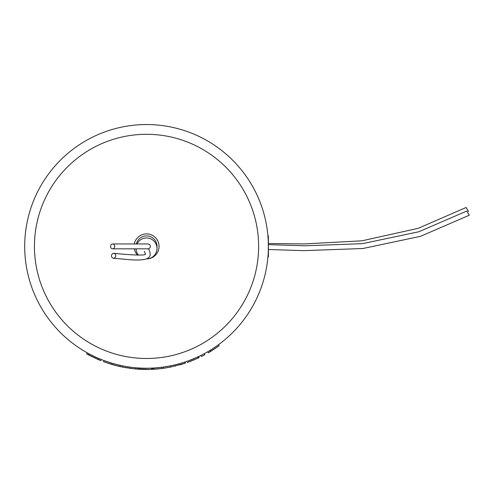 <?xml version="1.0" encoding="UTF-8"?>
<svg xmlns="http://www.w3.org/2000/svg" width="494" height="494" viewBox="0 0 494 494"><rect width="100%" height="100%" fill="white"/><g stroke="black" fill="none" stroke-linecap="round" stroke-linejoin="round"><path stroke-width="0.74" d="M146.539 368.228A121.839 121.839 0 0 0 252.057 185.472A121.839 121.839 0 0 0 41.021 185.472A121.839 121.839 0 0 0 146.539 368.228L146.52 368.228A121.839 121.839 0 0 0 252.057 185.472A121.839 121.839 0 0 0 41.021 185.472A121.839 121.839 0 0 0 146.539 368.228L146.539 368.228M151.59 368.123L149.614 368.191L151.59 368.123L151.639 369.345C145.711 369.697 132.089 368.894 142.859 369.395L150.411 369.389L142.859 369.395C132.089 368.894 145.711 369.697 151.639 369.345L151.973 369.327L151.639 369.345L151.59 368.123M152.578 368.079L151.757 368.116L152.578 368.079L152.64 369.296L151.973 369.327L151.917 368.11L151.973 369.327L152.64 369.296L152.578 368.079M151.683 368.123L149.293 368.197L151.683 368.123M149.305 368.197L149.793 368.184L149.305 368.197M150.009 368.178L151.195 368.141L150.009 368.178M138.691 367.974L135.831 367.758L135.72 368.975L122.747 367.128L112.756 364.72L103.561 361.701L103.981 360.558L103.561 361.701L111.064 364.226L111.416 363.059L103.981 360.558L111.416 363.059L111.064 364.226L114.478 365.196L112.756 364.72L113.095 363.547L112.756 364.72L119.881 366.523L120.141 365.338L113.095 363.547L120.141 365.338L119.881 366.523L122.747 367.128L122.981 365.931L120.141 365.338L122.981 365.931L122.747 367.128L135.72 368.975L135.831 367.758L138.691 367.974L138.616 369.191L133.46 368.752L149.738 369.407L138.616 369.191L138.691 367.974M141.611 368.129L138.999 367.999L138.925 369.216L138.999 367.999L141.636 368.129M139.283 368.011L140.562 368.086L139.283 368.011M198.625 356.538L199.144 357.637L198.625 356.538M198.187 356.742L198.477 357.952L187.14 362.559L198.143 358.107L197.631 357.001C192.043 359.731 178.198 364.393 189.017 360.589L196.39 357.563L189.017 360.589C178.198 364.393 192.043 359.731 197.631 357.001L198.143 358.107L198.477 357.952L198.187 356.742M197.118 357.236L196.482 357.52L197.118 357.236M195.735 357.854L194.908 358.218L195.735 357.854M194.803 358.267L193.185 358.947L194.803 358.267M192.685 359.157L192.135 359.379L192.685 359.157M192.055 359.41L191.678 359.558L192.055 359.41M191.493 359.632L191.141 359.774L191.493 359.632M191.11 359.786L192.308 359.305L191.11 359.786M194.513 358.385L195.136 358.119L194.513 358.385M191.252 359.731L194.568 358.366L191.252 359.731M194.988 358.181L195.618 357.909L194.988 358.181M191.851 359.49L190.789 359.91L191.851 359.49M189.443 360.429L189.128 360.546L189.443 360.429M188.776 360.676L188.165 360.898L188.776 360.676M267.927 256.868C268.415 257.522 268.421 235.28 267.927 235.91L268.378 235.91L268.378 256.868L267.927 256.868C268.415 257.522 268.421 235.28 267.927 235.91M175.302 364.788L174.314 365.023L175.308 364.782M170.961 365.758L170.541 365.844L170.961 365.758M172.134 365.511L173.431 365.227L172.134 365.511M179.804 363.603L180.785 363.318L179.804 363.603M181.662 363.059L182.934 362.664L181.662 363.059M183.231 362.577L183.589 362.46L183.231 362.577M183.756 362.405L184.528 362.158L183.756 362.405M161.76 367.277L154.332 367.981L154.412 369.197L153.146 369.271L153.455 369.253L153.078 368.055L153.146 369.271L153.078 368.055L153.146 369.271L153.078 368.055L153.455 369.253L161.915 368.487L154.412 369.197L156.332 369.061L154.412 369.197L154.332 367.981L161.76 367.277L161.915 368.487L163.588 368.265L160.402 368.666L161.915 368.487L161.76 367.277M170.467 365.856L163.415 367.054L163.588 368.265L170.708 367.054L163.57 368.265L163.415 367.054L170.467 365.856L170.708 367.054L170.467 365.856M166.589 366.567L166.089 366.653L166.589 366.567M159.031 367.585L158.241 367.666L159.031 367.585M157.388 367.746L158.951 367.598L157.388 367.746M118.677 365.004L115.318 364.164L118.677 365.004M90.63 354.643L92.285 355.482L90.63 354.643M93.965 356.304L96.423 357.446L93.965 356.304M143.087 368.178L143.76 368.197L143.087 368.178M146.539 258.899A12.511 12.511 0 0 0 159.025 247.21A12.511 12.511 0 0 0 148.169 233.989A12.511 12.511 0 0 0 134.269 243.956A12.511 12.511 0 0 1 148.169 233.989A12.511 12.511 0 0 1 159.025 247.21A12.511 12.511 0 0 1 146.372 258.899A12.511 12.511 0 0 0 146.539 258.899M134.269 248.828A12.511 12.511 0 0 0 137.573 255.114A12.511 12.511 0 0 1 134.269 248.828M87.234 352.821L86.641 353.883L100.788 360.626L101.239 359.496L100.788 360.626L98.467 359.669L98.942 358.551L98.467 359.669L88.432 354.865L89.006 353.79L88.432 354.865L86.641 353.883L87.234 352.821M116.133 365.634L113.941 365.054L116.133 365.634M126.668 367.832L124.469 367.456L126.668 367.832M135.078 368.913L124.945 367.536L135.078 368.913M149.651 369.407L148.972 369.426L149.651 369.407M148.793 369.426L148.157 369.438L148.793 369.426M148.077 369.438L147.021 369.45L148.077 369.438M144.927 369.438L143.921 369.419M141.327 369.339L141.976 369.364L141.327 369.339M142.97 369.395L143.853 369.419L142.97 369.395M144.625 369.432L145.273 369.444L144.625 369.432M145.755 369.444L146.669 369.45L145.755 369.444M150.404 369.389L149.935 369.401L150.404 369.389M147.842 369.444L147.206 369.444L147.842 369.444M141.519 369.345L141.148 369.333L141.519 369.345M219.194 345.714L208.32 352.815L207.708 351.765L208.32 352.815L210.518 351.512L209.888 350.468L210.518 351.512L219.194 345.714L218.472 344.726L219.194 345.714M170.516 367.091L185.429 363.139L185.096 363.251L184.713 362.096L185.096 363.251L170.516 367.091M182.965 363.936L179.773 364.875L182.965 363.936M175.129 366.079L175.605 365.968L175.129 366.079M182.181 364.177L182.749 364.004L182.181 364.177M204.856 354.754L201.459 356.514L200.916 355.421L201.459 356.514L204.856 354.754L204.275 353.679L204.856 354.754M187.485 362.435L191.468 360.953L187.485 362.435M193.216 360.25L194.469 359.731L193.216 360.25M191.518 360.935L190.74 361.238L191.518 360.935M189.214 361.812L188.899 361.929L189.214 361.812M188.029 362.244L187.683 362.368L188.029 362.244M146.539 358.483A112.095 112.095 0 0 0 243.616 190.344A112.095 112.095 0 0 0 49.462 190.344A112.095 112.095 0 0 0 146.539 358.483A112.095 112.095 0 0 0 243.616 190.344A112.095 112.095 0 0 0 49.462 190.344A112.095 112.095 0 0 0 146.539 358.483M166.058 367.888L163.508 368.271L166.058 367.888M163.001 368.345L162.396 368.425L163.001 368.345M161.297 368.561L160.797 368.623L161.297 368.561M156.536 369.043L155.079 369.154L156.536 369.043M155.931 369.092L157.358 368.975L155.931 369.092M162.199 368.45L162.668 368.388L162.199 368.45M164.564 368.123L165.212 368.024L164.564 368.123M159.729 368.74L157.796 368.932L159.729 368.74M144.378 369.432L142.871 369.395L144.378 369.432M142.704 369.389L140.901 369.321L142.704 369.389M129.484 368.258L131.639 368.543L129.484 368.258M468.59 211.586L466.114 207.492L468.59 211.586M469.3 215.217L466.818 211.024L469.3 215.223L420.518 236.33L362.831 248.519L303.853 250.649L268.378 249.513M114.75 246.389A2.439 2.099 -90 0 0 112.651 243.956A2.439 2.099 -90 0 0 110.551 246.389A2.439 2.099 -90 0 0 112.651 248.828A2.439 2.099 -90 0 0 114.75 246.389A2.439 2.099 -90 0 0 112.651 243.956A2.439 2.099 -90 0 0 110.551 246.389A2.439 2.099 -90 0 0 112.651 248.828A2.439 2.099 -90 0 0 114.75 246.389A2.439 2.099 -90 0 0 112.651 243.956A2.439 2.099 -90 0 0 110.551 246.389A2.439 2.099 -90 0 0 112.651 248.828A2.439 2.099 -90 0 0 114.75 246.389M115.652 256.355A2.439 2.112 -82.7 0 0 113.904 253.36A2.439 2.112 -82.7 0 0 111.514 255.534A2.439 2.112 -82.7 0 0 113.324 258.195A2.439 2.112 -82.7 0 0 115.652 256.355M137.054 243.956A10.479 10.454 0 0 1 157.006 248.433A10.479 10.454 0 0 1 146.403 258.887M138.456 255.102A10.479 10.454 0 0 1 136.054 248.828M156.962 247.488A10.479 10.479 0 0 0 147.768 235.984A10.479 10.479 0 0 0 136.35 243.956M185.04 361.985L185.429 363.139L185.04 361.985M466.114 207.492L418.251 228.308L361.941 240.813L304.378 243.925L268.378 243.499M466.818 211.024L418.863 231.754L362.485 243.659L304.847 245.79L268.378 244.641M112.651 243.956L147.91 243.956C149.416 244.129 150.232 244.944 150.349 246.389C150.232 247.84 149.416 248.655 147.91 248.828L112.651 248.828L147.91 248.828C149.416 248.655 150.232 247.84 150.349 246.389C150.232 244.944 149.416 244.129 147.91 243.956L112.651 243.956L147.91 243.956C149.416 244.129 150.232 244.944 150.349 246.389C150.232 247.84 149.416 248.655 147.91 248.828L112.651 248.828M113.904 253.36C135.794 255.417 146.329 255.602 145.508 253.916M145.434 254.095L144.31 251.298M113.324 258.195L130.564 259.795C137.9 260.239 143.081 259.968 146.107 258.992C148.175 258.411 149.534 257.152 150.176 255.213C150.262 252.916 149.793 250.958 148.768 249.34M157.006 247.784L157.006 248.433"/></g></svg>
